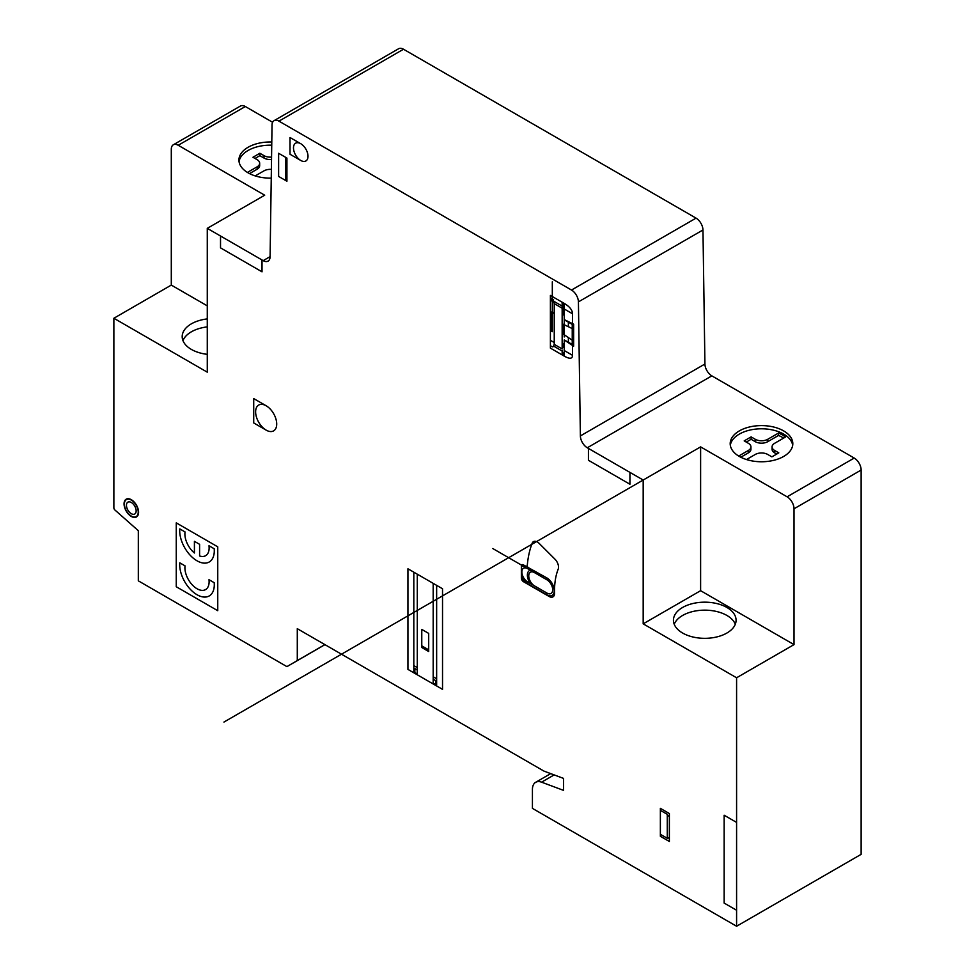 <?xml version="1.0" encoding="UTF-8"?>
<svg xmlns="http://www.w3.org/2000/svg" width="975" height="975" viewBox="0 0 975 975"><rect width="100%" height="100%" fill="white"/><g stroke="black" fill="none" stroke-linecap="round" stroke-linejoin="round"><path stroke-width="1.46" d="M271.562 157.085A8.812 5.082 180 0 1 264.006 155.659L259.862 153.258L252.939 157.255L257.095 159.656A8.812 5.082 180 0 1 259.667 163.252A8.812 5.082 180 0 1 257.095 166.847L247.418 172.429M255.011 158.45L259.862 155.659L264.006 158.06A8.812 5.082 0 0 0 271.525 159.486M259.862 153.258L259.862 155.659M249.527 173.611L257.095 169.236A8.812 5.082 0 0 0 259.667 165.64L259.667 163.252M255.218 175.914L264.006 170.844A8.812 5.082 180 0 1 271.379 169.394M746.484 459.542L755.272 454.46A8.812 5.082 180 0 1 767.727 454.46L771.883 456.861L778.793 452.863L774.65 450.474A8.812 5.082 180 0 1 772.066 446.879A8.812 5.082 180 0 1 774.65 443.284L785.423 437.056A29.36 16.953 0 0 0 778.501 433.058L767.727 439.286A8.812 5.082 180 0 1 755.272 439.286L751.116 436.885L744.205 440.883L748.349 443.284A8.812 5.082 180 0 1 750.933 446.879A8.812 5.082 180 0 1 748.349 450.474L738.672 456.056M740.781 457.238L748.349 452.863A8.812 5.082 0 0 0 750.933 449.268L750.933 446.879M746.277 442.077L751.116 439.286L755.272 441.687A8.812 5.082 0 0 0 767.727 441.687L778.501 435.459A29.36 16.953 180 0 1 783.595 438.116M751.116 436.885L751.116 439.286M778.501 433.058L778.501 435.459M772.066 446.879L772.066 449.268A8.812 5.082 0 0 0 774.65 452.863L776.722 454.07M730.312 445.283A31.31 18.074 180 0 1 761.499 428.793A31.31 18.074 180 0 1 792.687 445.283M739.355 456.458A31.31 18.074 180 0 1 730.19 443.674A31.31 18.074 180 0 1 761.499 425.6A31.31 18.074 180 0 1 792.809 443.674A31.31 18.074 180 0 1 773.48 460.383A31.31 18.074 180 0 1 739.355 456.458M643.183 480.029L700.611 446.879L787.105 496.811A9.787 5.655 60 0 1 794.016 508.792L794.016 644.621L736.588 677.771L643.183 623.842L643.183 480.029L587.291 447.769L711.835 375.862L854.21 458.055A9.787 5.655 60 0 1 861.132 470.048L861.132 854.344L736.588 926.25L532.423 808.372L532.423 789.482A15.661 9.043 60 0 1 535.665 782.316A15.661 9.043 60 0 1 541.564 782.169L563.538 790.372L563.538 778.403L543.94 771.091L297.29 628.68L297.29 660.562L286.918 666.632L138.316 580.832L138.316 530.692L114.892 509.974A1.962 1.133 60 0 1 113.868 507.841L113.868 318.252L171.295 285.09L171.295 149.273A9.787 5.655 60 0 1 173.318 144.787A9.787 5.655 60 0 1 178.218 145.275L264.7 195.207L207.273 228.357L263.165 260.63A9.787 5.655 -120 0 0 268.064 261.117A9.787 5.655 -120 0 0 270.087 256.778L272.037 124.995A9.787 5.655 60 0 1 274.06 120.656A9.787 5.655 60 0 1 278.947 121.144L571.496 290.038A9.787 5.655 60 0 1 578.419 301.884L580.381 435.923A9.787 5.655 -120 0 0 587.291 447.769M239.046 161.655A31.31 18.074 180 0 1 248.101 150.467A31.31 18.074 180 0 1 271.733 145.19M271.245 178.12A31.31 18.074 180 0 1 238.924 160.058A31.31 18.074 180 0 1 248.101 147.274A31.31 18.074 180 0 1 271.781 141.997M173.318 144.787L240.435 106.043A9.787 5.655 60 0 1 245.334 106.519L272.61 122.277M674.225 624.244A31.31 18.074 180 0 1 704.767 610.155A31.31 18.074 180 0 1 735.296 624.244M726.899 633.031A31.31 18.074 180 0 1 692.774 636.955A31.31 18.074 180 0 1 673.445 620.246A31.31 18.074 180 0 1 704.767 602.172A31.31 18.074 180 0 1 736.076 620.246A31.31 18.074 180 0 1 726.899 633.031M182.959 340.616A31.31 18.074 180 0 1 207.273 326.893M207.273 354.339A31.31 18.074 180 0 1 182.191 336.619A31.31 18.074 180 0 1 207.273 318.91M794.016 644.621L700.611 590.692L643.183 623.842M700.611 590.692L700.611 446.879L223.945 722.073M207.273 228.357L207.273 372.17L113.868 318.252M736.588 677.771L736.588 926.25M171.295 285.09L207.273 305.858M274.06 120.656L398.604 48.75A9.787 5.655 60 0 1 403.504 49.237L696.053 218.132A9.787 5.655 60 0 1 702.963 229.978L704.925 364.016A9.787 5.655 -120 0 0 711.835 375.862M286.918 666.632L324.967 644.658M297.29 660.562L324.894 644.621M550.4 330.562L552.313 331.671L552.313 281.787M554.239 312.817L551.484 312.012L551.35 331.098M553.52 300.422L550.4 298.618M550.4 340.312L554.239 342.53M562.161 347.1L562.307 347.185A1.962 1.133 -120 0 0 563.684 346.381L563.684 343.956M563.696 315.023L563.696 306.918A1.853 1.073 60 0 0 563.075 305.224M562.161 308.21L554.239 303.627L554.239 344.346L562.161 348.928L562.161 302.213M562.161 306.101L553.508 301.104L553.52 299.618L550.4 297.826M568.376 342.152L568.376 337.582M568.376 326.735L568.376 322.177M562.161 343.102L564.232 344.26M564.232 315.339L562.161 314.108M553.52 346.04L562.161 351.037M553.52 301.104L554.227 303.627M563.538 355.717L563.538 353.316A1.962 1.133 60 0 1 562.161 350.927M562.161 354.924L562.161 350.427M554.239 344.358L553.349 346.43A1.962 1.133 60 0 1 552.057 346.686L550.4 345.735M660.368 834.307L667.278 838.293L667.278 814.332L660.368 810.347M285.529 157.28L285.529 180.424M564.232 305.809L563.538 303.006M669.362 816.489L667.278 815.283M667.278 837.342L669.362 838.537M588.437 448.427L588.437 460.273L629.923 484.234L629.935 472.388M220.521 236.035L220.521 247.869L262.019 271.83L262.019 259.996M736.588 822.412L724.145 815.222L724.145 903.069L736.588 910.248M300.739 143.703L290.014 137.512L290.026 154.269L300.751 160.461M266.163 405.771L253.719 398.592L253.719 422.943L266.163 430.133M564.232 319.581L573.629 324.212L573.629 346.149C572.691 343.773 572.325 346.82 572.532 355.314C572.447 358.727 569.924 359.129 564.976 356.533L550.4 348.124L550.4 295.425L564.976 303.834C569.924 306.967 572.447 310.282 572.532 313.792L564.232 309.002M564.232 319.788L572.24 324.383M572.24 344.419L564.232 339.958L572.532 345.516M572.532 323.602L572.532 313.792M564.232 356.119L564.232 339.958M572.24 345.321L572.24 323.456M217.754 610.703L217.754 546.829L176.256 522.868L176.256 586.743L217.754 610.703M660.368 808.348L660.368 836.294L669.362 841.486L669.362 813.54L660.368 808.348M278.618 153.282L278.618 176.438L286.918 181.228L286.918 158.072L278.618 153.282M286.918 161.155L285.529 160.351M285.529 177.365L286.918 178.157M539.723 543.965A7.8 4.509 60 0 0 532.179 543.233A122.728 70.858 60 0 0 527.329 564.976A2.888 1.67 60 0 1 525.257 565.939L523.429 564.891A2.937 1.694 -120 0 0 521.357 566.085L521.357 578.065A2.937 1.694 -120 0 0 523.429 581.661L549.059 596.444A7.776 4.485 60 0 0 554.58 593.044A83.289 48.092 60 0 1 558.175 569.168A7.739 4.461 60 0 0 554.872 559.077L539.273 543.502M413.814 572.179L413.814 671.994L417.276 673.981L417.276 574.178M433.18 583.355L433.18 683.17L436.642 685.169L436.642 585.353M407.94 568.791L407.94 669.398L442.528 689.362L442.528 588.754L407.94 568.791M199.595 544.318L194.415 541.332L194.415 552.983A16.892 9.75 60 0 1 185.031 531.923L179.802 528.901A24.46 14.125 60 0 0 197.011 560.796A24.46 14.125 60 0 0 214.207 548.767L208.991 545.756A16.904 9.762 60 0 1 199.595 555.969L199.595 544.33M214.207 582.709L208.991 579.698A17.123 9.884 60 0 1 197.011 588.742A17.123 9.884 60 0 1 185.031 565.853L179.802 562.843A24.448 14.113 60 0 0 197.011 594.726A24.448 14.113 60 0 0 214.207 582.709M428.695 651.507L428.695 633.397L421.773 629.411L421.773 647.51L428.695 651.507M428.695 649.838L421.773 645.84M572.24 340.214L562.843 333.816L562.843 324.114L572.252 328.563M435.606 684.572L435.606 680.587M414.85 668.594L414.85 672.579M413.814 665.608L417.276 667.595M433.18 676.784L436.642 678.783M436.642 681.172L433.18 679.185M417.276 669.996L413.814 667.997M546.938 594.908L527.585 583.72L527.585 581.892L546.938 593.068L546.938 594.908A10.359 5.984 60 0 0 554.275 590.679A10.359 5.984 60 0 0 546.938 577.98L527.585 567.218M550.4 300.215L553.824 302.189M564.232 350.525L572.532 355.314M492.789 548.547L546.938 579.808L546.938 577.98M255.621 411.864A14.918 8.617 60 0 1 271.44 410.451A14.918 8.617 60 0 1 271.44 431.547A14.918 8.617 60 0 1 255.621 411.864M126.458 505.282A6.849 3.961 60 0 1 133.733 504.636A6.849 3.961 60 0 1 133.733 514.325A6.849 3.961 60 0 1 126.458 505.282M124.386 504.087A9.787 5.655 60 0 1 134.769 503.161A9.787 5.655 60 0 1 134.769 517.006A9.787 5.655 60 0 1 124.386 504.087M124.057 503.892A10.262 5.923 60 0 1 134.94 502.917A10.262 5.923 60 0 1 134.94 517.433A10.262 5.923 60 0 1 124.057 503.892M293.487 147.895A10.262 5.923 60 0 1 304.371 146.92A10.262 5.923 60 0 1 304.371 161.436A10.262 5.923 60 0 1 293.487 147.895M554.239 313.609L553.142 312.975M564.232 303.42L564.232 336.948M562.161 306.211A1.926 1.109 60 0 1 563.538 305.407M546.938 579.808A8.117 4.68 60 0 1 552.691 589.765A8.117 4.68 60 0 1 546.938 593.068M527.585 581.892A8.117 4.68 60 0 1 521.844 571.947A8.117 4.68 60 0 1 527.585 568.644M527.609 583.745A10.177 5.874 60 0 1 521.357 576.14M530.278 583.452A10.055 5.813 60 0 1 530.278 570.204M534.495 585.89A8.117 4.68 60 0 1 528.755 575.945A8.117 4.68 60 0 1 534.495 572.63M521.357 567.206A10.14 5.85 60 0 1 525.159 565.878M526.366 566.231A10.225 5.899 60 0 1 527.585 566.804M264.006 155.659L264.006 158.06M257.095 166.847L257.095 169.236M748.349 450.474L748.349 452.863M755.272 439.286L755.272 441.687M767.727 439.286L767.727 441.687M774.65 450.474L774.65 452.863M787.105 496.811L854.21 458.055M263.165 260.63L270.087 256.644M178.218 145.275L245.334 106.519M580.381 435.923L704.925 364.016M578.419 301.884L702.963 229.978M571.496 290.038L696.053 218.132M278.947 121.144L403.504 49.237M541.564 782.169L554.153 774.906M794.016 508.792L861.132 470.048M535.665 782.316L550.729 773.614"/></g></svg>
